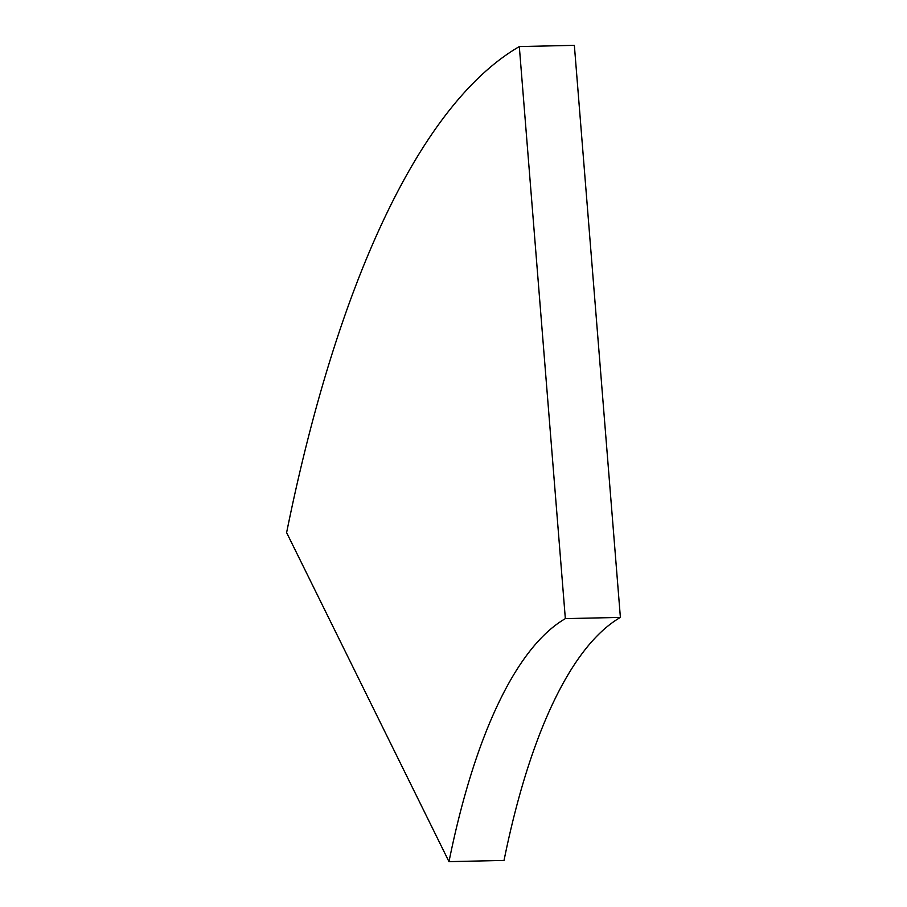 <?xml version="1.0" encoding="UTF-8"?>
<svg xmlns="http://www.w3.org/2000/svg" width="907" height="907" viewBox="0 0 907 907"><rect width="100%" height="100%" fill="white"/><g stroke="black" fill="none" stroke-linecap="round" stroke-linejoin="round"><path stroke-width="1.36" d="M448.988 861.65A582.056 188.894 88.7 0 1 498.578 703.016A582.056 188.894 88.7 0 1 565.344 618.631L620.388 617.406L574.358 45.35L519.314 46.574A1164.112 377.788 -91.3 0 0 385.792 215.356A1164.112 377.788 -91.3 0 0 286.612 532.624L448.988 861.65L504.031 860.426A582.056 188.894 88.7 0 1 553.621 701.791A582.056 188.894 88.7 0 1 620.388 617.406M565.344 618.631L519.314 46.574"/></g></svg>
